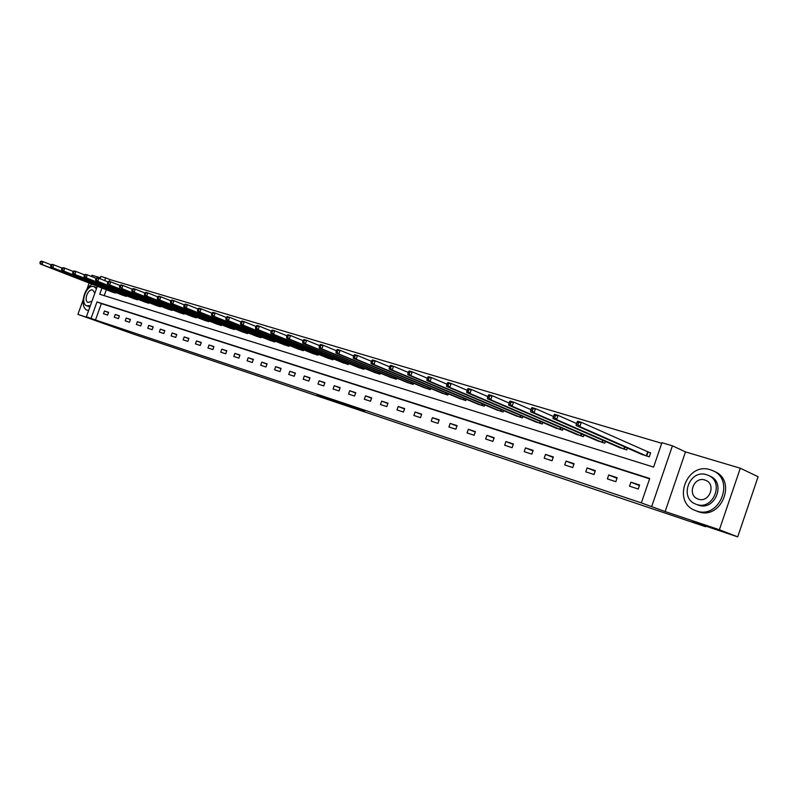 <?xml version="1.0" encoding="UTF-8"?>
<svg xmlns="http://www.w3.org/2000/svg" width="798" height="798" viewBox="0 0 798 798"><rect width="100%" height="100%" fill="white"/><g stroke="black" fill="none" stroke-linecap="round" stroke-linejoin="round"><path stroke-width="1.2" d="M364.566 411.379L348.876 405.534L364.566 411.379M316.926 395.17L333.893 401.075L316.926 395.17M649.582 478.82L101.366 303.579L95.491 319.958L86.374 316.776L97.336 286.233M737.701 536.864L719.387 529.752L740.295 468.217L758.1 476.725L737.701 536.864L692.494 521.663L705.572 526.71L133.695 334.182L77.915 314.372L101.246 322.212L86.374 316.776M740.295 468.217L685.492 451.907L665.133 511.538L719.387 529.752M665.133 511.538L641.353 502.89L649.702 478.471L96.977 301.913L91.082 318.352M95.491 319.958L641.353 502.89M349.674 406.362L334.352 400.656L349.753 406.152M347.918 405.793L319.858 395.788L347.918 405.793M100.378 277.754L91.97 275.25L91.511 276.507M89.167 283.051L86.912 289.315M83.082 299.988L77.915 314.372M705.572 526.71L705.761 526.131M639.617 485.004L630.919 482.182L629.552 486.182L638.24 489.024L639.617 485.004M617.193 477.713L608.724 474.96L607.368 478.91L615.837 481.683L617.193 477.713M595.358 470.611L587.109 467.927L585.762 471.827L594.011 474.531L595.358 470.611M574.071 463.688L566.041 461.074L564.715 464.925L572.745 467.558L574.071 463.688M553.343 456.945L545.503 454.401L544.196 458.202L552.026 460.765L553.343 456.945M533.124 450.371L525.483 447.887L524.186 451.638L531.817 454.142L533.124 450.371M513.403 443.967L505.952 441.543L504.665 445.244L512.116 447.688L513.403 443.967M494.171 437.713L486.9 435.349L485.633 439L492.895 441.384L494.171 437.713M475.399 431.608L468.306 429.294L467.049 432.915L474.142 435.239L475.399 431.608M457.084 425.653L450.152 423.399L448.915 426.96L455.838 429.234L457.084 425.653M439.199 419.828L432.426 417.633L431.199 421.154L437.962 423.379L439.199 419.828M421.723 414.152L415.11 411.997L413.893 415.489L420.506 417.653L421.723 414.152M404.656 408.596L398.192 406.501L396.995 409.943L403.449 412.057L404.656 408.596M387.978 403.18L381.663 401.125L380.476 404.526L386.781 406.601L387.978 403.18M371.678 397.873L365.504 395.868L364.327 399.239L370.491 401.254L371.678 397.873M355.738 392.696L349.704 390.731L348.526 394.062L354.561 396.037L355.738 392.696M340.148 387.629L334.242 385.703L333.085 388.995L338.99 390.93L340.148 387.629M324.896 382.661L319.12 380.786L317.973 384.047L323.749 385.933L324.896 382.661M309.983 377.813L304.327 375.978L303.19 379.2L308.846 381.045L309.983 377.813M295.38 373.065L289.844 371.269L288.726 374.452L294.253 376.267L295.38 373.065M281.086 368.417L275.669 366.661L274.552 369.813L279.968 371.579L281.086 368.417M267.091 363.868L261.784 362.142L260.687 365.265L265.983 367L267.091 363.868M253.385 359.409L248.188 357.723L247.101 360.806L252.288 362.511L253.385 359.409M239.969 355.05L234.871 353.394L233.794 356.447L238.881 358.112L239.969 355.05M226.812 350.771L221.824 349.145L220.747 352.167L225.734 353.803L226.812 350.771M213.924 346.581L209.036 344.985L207.969 347.978L212.857 349.584L213.924 346.581M201.296 342.472L196.498 340.916L195.44 343.878L200.238 345.444L201.296 342.472M188.907 338.442L184.208 336.916L183.161 339.848L187.859 341.384L188.907 338.442M176.767 334.492L172.159 332.995L171.121 335.898L175.73 337.414L176.767 334.492M164.857 330.621L160.338 329.155L159.311 332.028L163.829 333.514L164.857 330.621M153.176 326.821L148.737 325.385L147.72 328.227L152.149 329.684L153.176 326.821M141.715 323.1L137.366 321.684L136.358 324.507L140.697 325.933L141.715 323.1M130.463 319.439L126.194 318.053L125.196 320.846L129.466 322.242L130.463 319.439M119.431 315.848L115.241 314.492L114.244 317.255L118.433 318.631L119.431 315.848M108.598 312.327L104.478 310.991L103.501 313.734L107.61 315.08L108.598 312.327M661.732 443.309L109.974 279.569L109.316 281.415M106.334 289.734L104.209 295.649M640.614 453.882L649.253 456.855L650.629 452.835L648.255 452.117M627.368 448.057L626.719 449.942L618.3 447.05M605.383 441.414L604.764 443.209L596.575 440.396M583.976 434.94L583.388 436.646L575.398 433.913M563.109 428.626L562.55 430.252L554.75 427.588M542.76 422.461L542.231 424.017L534.63 421.424M522.929 416.446L522.411 417.933L514.999 415.419M503.578 410.581L503.079 412.007L495.847 409.544M484.695 404.855L484.216 406.212L477.154 403.818M466.261 399.259L465.803 400.566L458.91 398.232M448.267 393.793L447.828 395.05L441.085 392.776M430.691 388.456L430.272 389.663L423.688 387.439M413.514 383.24L413.115 384.397L406.681 382.232M396.736 378.132L396.347 379.25L390.062 377.135M380.337 373.145L379.958 374.222L373.813 372.157M364.307 368.267L363.938 369.304L357.923 367.289M348.626 363.499L348.267 364.496L342.392 362.531M333.285 358.831L332.946 359.798L327.19 357.863M318.272 354.262L317.943 355.19L312.317 353.305M303.589 349.783L303.27 350.691L297.754 348.846M289.215 345.404L288.906 346.282L283.499 344.477M275.13 341.115L274.831 341.963L269.544 340.197M261.345 336.916L261.056 337.734L255.879 336.008M247.849 332.806L247.56 333.594L242.492 331.908M234.612 328.766L234.343 329.534L229.365 327.878M221.654 324.816L221.385 325.564L216.507 323.938M208.946 320.936L208.687 321.664L203.909 320.078M196.488 317.145L196.238 317.843L191.55 316.287M184.268 313.415L184.029 314.103L179.43 312.577M172.288 309.764L172.059 310.422L167.55 308.926M160.548 306.173L160.308 306.821L155.889 305.355M149.017 302.661L148.787 303.28L144.448 301.844M137.705 299.2L137.485 299.819L133.226 298.402M126.603 295.819L126.383 296.407L122.204 295.031M115.7 292.487L115.501 293.066L111.391 291.709M100.019 278.741L100.857 276.417L105.615 277.834L104.638 280.567M109.974 279.569L105.615 277.834M101.954 288.038L99.73 294.253L653.602 467.089L661.931 442.71L672.435 445.823L651.737 506.381M685.492 451.907L672.435 445.823M101.366 303.579L96.977 301.913M630.919 482.182L639.417 485.603M608.724 474.96L617.004 478.281M587.109 467.927L595.168 471.149M566.041 461.074L573.902 464.207M545.503 454.401L553.174 457.444M525.483 447.887L532.964 450.84M505.952 441.543L513.254 444.416M486.9 435.349L494.022 438.142M468.306 429.294L475.259 432.017M450.152 423.399L456.945 426.042M432.426 417.633L439.06 420.217M415.11 411.997L421.593 414.521M398.192 406.501L404.536 408.955M381.663 401.125L387.858 403.519M365.504 395.868L371.559 398.202M349.704 390.731L355.629 393.005M334.242 385.703L340.038 387.928M319.12 380.786L324.796 382.96M304.327 375.978L309.883 378.102M289.844 371.269L295.28 373.344M275.669 366.661L280.996 368.686M261.784 362.142L267.001 364.127M248.188 357.723L253.295 359.659M234.871 353.394L239.879 355.29M221.824 349.145L226.732 351M209.036 344.985L213.844 346.811M196.498 340.916L201.216 342.691M184.208 336.916L188.827 338.661M172.159 332.995L176.687 334.701M160.338 329.155L164.777 330.831M148.737 325.385L153.106 327.02M137.366 321.684L141.645 323.29M126.194 318.053L130.403 319.629M115.241 314.492L119.361 316.038M104.478 310.991L108.528 312.507M360.427 409.963L343.419 403.758L360.427 409.963M339.15 402.731L344.906 404.726L339.15 402.731M577.034 422.282L576.435 424.007L577.952 424.456L578.54 422.731L577.034 422.282L577.543 421.184L581.313 422.302L579.827 426.621L576.056 425.484L642.859 454.9M650.57 453.005L581.313 422.302L578.54 422.731M646.889 456.127L579.827 426.621L577.952 424.456M576.056 425.484L576.435 424.007M696.365 510.89C719.756 519.857 735.706 478.97 712.155 470.421L710.36 469.773C686.729 461.553 671.667 502.122 695.258 510.491L696.365 510.89M695.258 510.491L698.26 511.658C721.631 520.615 737.542 479.817 714.02 471.279L713.302 470.95M708.614 475.508L709.621 475.967C726.589 482.102 715.188 511.508 698.32 505.134L696.574 504.416C713.452 510.8 724.873 481.334 707.896 475.189L706.669 474.75C689.662 468.745 678.709 498.052 695.706 504.097M704.873 480.017C693.931 476.107 686.819 495.009 697.771 498.92L698.37 499.139C709.262 503.209 716.574 484.236 705.622 480.286L704.873 480.017M92.349 284.288C83.281 288.218 79.531 307.898 87.441 310.302L88.598 310.602M95.94 287.41L96.777 287.779M89.945 306.821L88.738 306.532M96.428 288.756L93.965 286.632C86.653 283.879 79.391 303.459 86.852 305.834L90.383 305.614M94.862 293.125L92.738 290.063C88.029 288.268 83.331 300.896 88.139 302.432L91.95 301.245M553.872 415.349L553.283 417.055L554.75 417.494L555.338 415.788L553.872 415.349L554.42 414.282L558.081 415.369L556.615 419.628L552.954 418.521L620.495 448.027M576.595 423.558L558.081 415.369L555.338 415.788M624.415 449.234L556.615 419.628L554.75 417.494M552.954 418.521L553.283 417.055M531.358 408.606L530.77 410.292L532.196 410.711L532.775 409.035L531.358 408.606L531.937 407.569L535.498 408.626L534.042 412.825L530.49 411.748L598.709 441.344M553.463 416.516L535.498 408.626L532.775 409.035M602.52 442.521L534.042 412.825L532.196 410.711M530.49 411.748L530.77 410.292M509.463 402.062L508.885 403.708L510.271 404.127L510.84 402.471L509.463 402.062L510.072 401.045L513.533 402.072L512.107 406.212L508.645 405.165L577.483 434.83M530.989 409.683L513.533 402.072L510.84 402.471M581.203 435.977L512.107 406.212L510.271 404.127M508.645 405.165L508.885 403.708M488.157 395.678L487.588 397.314L488.935 397.723L489.503 396.087L488.157 395.678L488.805 394.691L492.176 395.698L490.76 399.778L487.388 398.761L556.785 428.486M509.124 403.04L492.176 395.698L489.503 396.087M560.415 429.593L490.76 399.778L488.935 397.723M487.388 398.761L487.588 397.314M467.429 389.484L466.87 391.09L468.177 391.479L468.735 389.873L467.429 389.484L468.107 388.516L471.379 389.494L469.982 393.514L466.71 392.526L536.615 422.292M487.847 396.576L471.379 389.494L468.735 389.873M540.146 423.379L469.982 393.514L468.177 391.479M466.71 392.526L466.87 391.09M447.249 383.439L446.69 385.025L447.967 385.414L448.526 383.818L447.249 383.439L447.947 382.501L451.139 383.449L449.763 387.419L446.571 386.451L516.934 416.257M467.139 390.292L451.139 383.449L448.526 383.818M520.386 417.314L449.763 387.419L447.967 385.414M446.571 386.451L446.69 385.025M427.588 377.554L427.04 379.12L428.287 379.499L428.835 377.933L427.588 377.554L428.317 376.636L431.429 377.564L430.062 381.484L426.96 380.546L497.743 410.362M446.99 384.187L431.429 377.564L428.835 377.933M501.104 411.399L430.062 381.484L428.287 379.499M426.96 380.546L427.04 379.12M408.436 371.828L407.898 373.374L409.115 373.733L409.653 372.187L408.436 371.828L409.194 370.93L412.227 371.838L410.88 375.698L407.848 374.781L479 404.616M427.349 378.232L412.227 371.838L409.653 372.187M482.291 405.623L410.88 375.698L409.115 373.733M407.848 374.781L407.898 373.374M389.783 366.242L389.244 367.768L390.431 368.117L390.96 366.591L389.783 366.242L390.561 365.364L393.514 366.242L392.177 370.063L389.225 369.175L460.715 399M408.227 372.447L393.514 366.242L390.96 366.591M463.917 399.988L392.177 370.063L390.431 368.117M389.225 369.175L389.244 367.768M371.589 360.796L371.06 362.302L372.207 362.651L372.736 361.145L371.589 360.796L372.387 359.938L375.269 360.806L373.943 364.566L371.07 363.698L442.85 393.524M389.584 366.801L375.269 360.806L372.736 361.145M445.982 394.481L373.943 364.566L372.207 362.651M371.07 363.698L371.06 362.302M353.843 355.489L353.324 356.975L354.452 357.314L354.97 355.828L353.843 355.489L354.661 354.651L357.474 355.489L356.167 359.21L353.364 358.362L425.404 388.167M371.409 361.304L357.474 355.489L354.97 355.828M428.466 389.105L356.167 359.21L354.452 357.314M353.364 358.362L353.324 356.975M336.537 350.312L336.018 351.778L337.115 352.108L337.634 350.641L336.537 350.312L337.374 349.494L340.118 350.312L338.831 353.983L336.088 353.155L408.367 382.94M353.684 355.948L340.118 350.312L337.634 350.641M411.359 383.858L338.831 353.983L337.115 352.108M336.088 353.155L336.018 351.778M319.649 345.255L319.14 346.701L320.207 347.03L320.726 345.574L319.649 345.255L320.507 344.457L323.19 345.255L321.903 348.886L319.23 348.078L391.708 377.823M336.397 350.721L323.19 345.255L320.726 345.574M394.631 378.721L321.903 348.886L320.207 347.03M319.23 348.078L319.14 346.701M303.17 340.317L302.661 341.753L303.709 342.073L304.218 340.636L303.17 340.317L304.038 339.539L306.651 340.317L305.395 343.908L302.781 343.12L375.429 372.826M319.519 345.624L306.651 340.317L304.218 340.636M378.282 373.703L305.395 343.908L303.709 342.073M302.781 343.12L302.661 341.753M287.071 335.509L286.572 336.926L287.589 337.225L288.098 335.808L287.071 335.509L287.968 334.741L290.512 335.499L289.265 339.04L286.721 338.272L359.509 367.948M303.05 340.656L290.512 335.499L288.098 335.808M362.302 368.806L289.265 339.04L287.589 337.225M286.721 338.272L286.572 336.926M271.36 330.801L270.861 332.197L271.859 332.497L272.357 331.1L271.36 330.801L272.258 330.053L274.751 330.801L273.514 334.292L271.031 333.544L343.928 363.17M286.971 335.798L274.751 330.801L272.357 331.1M346.661 364.008L273.514 334.292L271.859 332.497M271.031 333.544L270.861 332.197M255.998 326.202L255.51 327.589L256.487 327.878L256.976 326.502L255.998 326.202L256.916 325.474L259.36 326.202L258.133 329.664L255.699 328.926L328.696 358.492M271.26 331.06L259.36 326.202L256.976 326.502M331.37 359.309L258.133 329.664L256.487 327.878M255.699 328.926L255.51 327.589M240.996 321.714L240.517 323.08L241.465 323.37L241.954 322.003L240.996 321.714L241.934 320.996L244.308 321.714L243.101 325.125L240.717 324.407L313.794 353.913M255.919 326.432L244.308 321.714L241.954 322.003M316.407 354.721L243.101 325.125L241.465 323.37M240.717 324.407L240.517 323.08M226.333 317.325L225.854 318.681L226.782 318.961L227.26 317.604L226.333 317.325L227.28 316.626L229.605 317.315L228.408 320.696L226.083 319.998L299.2 349.444M240.926 321.913L229.605 317.315L227.26 317.604M301.764 350.222L228.408 320.696L226.782 318.961M226.083 319.998L225.854 318.681M211.989 313.035L211.52 314.372L212.428 314.641L212.906 313.305L211.989 313.035L212.946 312.347L215.221 313.025L214.034 316.367L211.759 315.679L284.926 345.055M226.273 317.494L215.221 313.025L212.906 313.305M287.43 345.823L214.034 316.367L212.428 314.641M211.759 315.679L211.52 314.372M197.974 308.836L197.505 310.163L198.393 310.432L198.862 309.105L197.974 308.836L198.941 308.168L201.166 308.826L199.989 312.138L197.764 311.459L270.941 340.766M211.939 313.175L201.166 308.826L198.862 309.105M273.395 341.524L199.989 312.138L198.393 310.432M197.764 311.459L197.505 310.163M184.258 304.736L183.789 306.043L184.657 306.302L185.126 304.996L184.258 304.736L185.236 304.078L187.41 304.726L186.243 307.988L184.069 307.34L257.245 336.566M197.934 308.956L187.41 304.726L185.126 304.996M259.649 337.305L186.243 307.988L184.657 306.302M184.069 307.34L183.789 306.043M170.832 300.716L170.373 302.013L171.221 302.262L171.69 300.976L170.832 300.716L171.819 300.068L173.954 300.706L172.797 303.938L170.672 303.3L243.819 332.447M184.218 304.826L173.954 300.706L171.69 300.976M246.183 333.165L172.797 303.938L171.221 302.262M170.672 303.3L170.373 302.013M157.705 296.786L157.246 298.063L158.084 298.312L158.533 297.036L157.705 296.786L158.702 296.158L160.787 296.776L159.64 299.978L157.555 299.35L230.682 328.417M170.812 300.786L160.787 296.776L158.533 297.036M232.986 329.125L159.64 299.978L158.084 298.312M157.555 299.35L157.246 298.063M144.847 292.936L144.398 294.203L145.206 294.452L145.665 293.185L144.847 292.936L145.854 292.317L147.889 292.926L146.762 296.088L144.727 295.479L217.794 324.457M157.685 296.836L147.889 292.926L145.665 293.185M220.058 325.155L146.762 296.088L145.206 294.452M144.727 295.479L144.398 294.203M107.86 281.874L107.421 283.1L108.189 283.33L108.628 282.103L107.86 281.874L108.887 281.285L110.802 281.854L119.939 285.485L119.491 286.721L120.279 286.961L120.717 285.724L119.939 285.485L120.957 284.886L122.912 285.475L132.259 289.185L131.81 290.422L132.608 290.662L133.057 289.415L132.259 289.175L133.276 288.567L135.271 289.165L134.154 292.287L132.159 291.689L205.166 320.587M144.837 292.976L135.271 289.165L133.057 289.415M207.38 321.265L134.154 292.287L132.608 290.662M132.159 291.689L131.81 290.422M194.961 317.454L121.805 288.567L192.787 316.786M120.717 285.724L122.912 285.475L121.805 288.567L120.279 286.961M119.85 287.978L119.491 286.721M182.772 313.714L109.705 284.926L180.647 313.055M108.628 282.103L110.802 281.854L109.705 284.926L108.189 283.33M107.79 284.347L107.421 283.1M96.029 278.332L95.6 279.549L96.349 279.769L96.787 278.562L96.029 278.332L97.067 277.754L98.942 278.312L97.855 281.355L95.979 280.786L168.737 309.405M107.89 281.854L98.942 278.312L96.787 278.562M170.832 310.043L97.855 281.355L96.349 279.769M95.979 280.786L95.6 279.549M84.438 274.861L84.009 276.068L84.748 276.288L85.177 275.081L84.438 274.861L85.476 274.303L87.321 274.851L86.244 277.854L84.398 277.295L157.056 305.824M96.079 278.303L87.321 274.851L85.177 275.081M159.111 306.452L86.244 277.854L84.748 276.288M84.398 277.295L84.009 276.068M73.087 271.46L72.658 272.657L73.376 272.866L73.805 271.679L73.087 271.46L74.124 270.911L75.93 271.45L74.862 274.422L73.057 273.874L145.595 302.302M84.508 274.831L75.93 271.45L73.805 271.679M147.61 302.921L74.862 274.422L73.376 272.866M73.057 273.874L72.658 272.657M61.945 268.128L61.526 269.305L62.224 269.524L62.653 268.337L61.945 268.128L62.992 267.589L64.758 268.118L63.7 271.061L61.935 270.522L134.343 298.851M73.167 271.42L64.758 268.118L62.653 268.337M136.328 299.459L63.7 271.061L62.224 269.524M61.935 270.522L61.526 269.305M51.022 264.866L50.603 266.023L51.301 266.233L51.72 265.066L51.022 264.866L52.079 264.328L53.815 264.846L52.758 267.759L51.032 267.24L123.311 295.469M62.045 268.078L53.815 264.846L51.72 265.066M125.246 296.058L52.758 267.759L51.301 266.233M51.032 267.24L50.603 266.023M40.319 261.654L39.9 262.811L40.578 263.021L40.997 261.864L40.319 261.654L41.376 261.136L43.072 261.644L42.035 264.527L40.329 264.008L112.468 292.138M51.142 264.806L43.072 261.644L40.997 261.864M114.373 292.726L42.035 264.527L40.578 263.021M40.329 264.008L39.9 262.811M648.056 452.037L646.679 456.057M647.657 451.877L646.28 455.887M624.954 446.99L624.216 449.154M624.555 446.82L623.807 448.995M603.029 440.386L602.32 442.441M602.63 440.207L601.921 442.282M581.672 433.942L581.004 435.898M581.273 433.763L580.595 435.738M560.854 427.648L560.216 429.524M560.455 427.479L559.817 429.364M540.565 421.524L539.947 423.299M540.166 421.344L539.548 423.139M520.775 415.539L520.186 417.234M520.376 415.369L519.787 417.075M501.473 409.693L500.905 411.319M501.074 409.524L500.506 411.16M482.63 403.988L482.092 405.544M482.231 403.818L481.693 405.394M464.246 398.411L463.728 399.908M463.847 398.252L463.329 399.758M446.291 392.975L445.793 394.411M445.892 392.806L445.394 394.252M428.755 387.648L428.277 389.035M428.356 387.489L427.878 388.875M411.628 382.451L411.16 383.788M411.229 382.292L410.761 383.629M394.89 377.374L394.441 378.651M394.491 377.205L394.042 378.491M378.521 372.407L378.092 373.634M378.132 372.237L377.693 373.484M362.531 367.539L362.112 368.736M362.132 367.379L361.713 368.576M346.881 362.791L346.482 363.938M346.482 362.631L346.083 363.778M331.579 358.132L331.19 359.24M331.18 357.973L330.791 359.09M316.606 353.584L316.227 354.651M316.208 353.424L315.828 354.502M301.943 349.125L301.584 350.162M301.554 348.965L301.185 350.003M287.599 344.756L287.25 345.763M287.21 344.596L286.851 345.604M273.554 340.487L273.215 341.454M273.165 340.327L272.816 341.305M259.799 336.297L259.47 337.235M259.41 336.138L259.071 337.085M246.323 332.197L246.003 333.105M245.934 332.038L245.614 332.956M233.116 328.178L232.807 329.055M232.737 328.018L232.418 328.906M220.178 324.227L219.879 325.085M219.799 324.078L219.49 324.936M207.5 320.367L207.211 321.195M207.121 320.217L206.822 321.055M195.071 316.577L194.782 317.385M194.682 316.427L194.393 317.235M182.882 312.866L182.602 313.644M182.503 312.716L182.213 313.504M170.922 309.225L170.652 309.983M170.543 309.075L170.273 309.833M159.201 305.644L158.932 306.382M158.822 305.494L158.553 306.242M147.69 302.143L147.44 302.861M147.311 301.993L147.051 302.711M136.408 298.691L136.149 299.4M136.029 298.552L135.77 299.25M125.326 295.32L125.077 295.998M124.947 295.17L124.697 295.859M114.443 291.998L114.204 292.666M114.074 291.849L113.835 292.517M96.219 287.499L94.244 286.731M88.837 306.572L86.852 305.834M87.59 310.352L88.558 310.711"/></g></svg>
